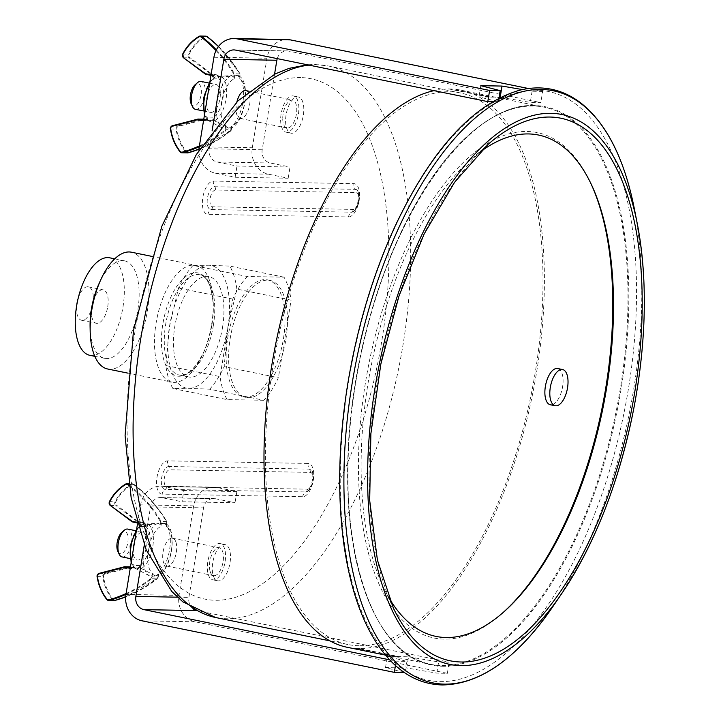 <?xml version="1.0" encoding="UTF-8"?>
<svg xmlns="http://www.w3.org/2000/svg" width="721" height="721" viewBox="0 0 721 721"><rect width="100%" height="100%" fill="white"/><g stroke="black" fill="none" stroke-linecap="round" stroke-linejoin="round"><path stroke-width="0.54" stroke-dasharray="3.6 2.7" d="M144.263 545.112L150.518 506.89A11.374 10.058 91.1 0 1 160.621 497.544A11.374 10.058 91.1 0 1 162.243 497.724L182.016 501.762L235.046 502.744L215.273 498.698A11.374 10.058 -88.9 0 0 213.65 498.526A11.374 10.058 -88.9 0 0 203.547 507.872L188.893 597.403A11.374 10.058 -88.9 0 0 193.399 609.056M176.023 542.399A14.213 6.543 -78.5 0 1 174.734 558.189A14.213 6.543 -78.5 0 1 166.857 566.084A14.213 6.543 -78.5 0 1 163.379 561.911A14.213 6.543 -78.5 0 1 164.667 546.121A14.213 6.543 -78.5 0 1 172.553 538.226A14.213 6.543 -78.5 0 1 176.023 542.399M210.135 571.465A14.213 6.543 101.5 0 0 213.605 575.637A14.213 6.543 101.5 0 0 222.861 563.011A14.213 6.543 101.5 0 0 219.301 547.78A14.213 6.543 101.5 0 0 211.415 555.666A14.213 6.543 101.5 0 0 210.135 571.465M274.557 74.236L262.192 149.779A11.374 10.058 -88.9 0 0 270.249 162.991L290.022 167.029L236.984 166.046L217.219 162.009A11.374 10.058 91.1 0 1 209.162 148.796L212.1 130.871M245.852 90.585A14.213 6.543 -78.5 0 1 250.025 99.877A14.213 6.543 -78.5 0 1 240.165 118.442A14.213 6.543 -78.5 0 1 235.992 109.159A14.213 6.543 -78.5 0 1 236.885 101.931M282.74 118.704A14.213 6.543 101.5 0 0 286.913 127.996A14.213 6.543 101.5 0 0 296.169 115.378A14.213 6.543 101.5 0 0 292.6 100.138A14.213 6.543 101.5 0 0 282.74 118.704M347.297 647.314A284.308 130.852 101.5 0 0 357.337 648.503L396.892 656.579A284.308 130.852 101.5 0 0 397.947 656.606A284.308 130.852 101.5 0 0 399.01 656.624L359.446 648.539A284.308 130.852 101.5 0 0 534.919 381.968A284.308 130.852 101.5 0 0 461.107 90.197A284.308 130.852 101.5 0 0 451.076 89.007L490.631 97.092A284.308 130.852 101.5 0 0 488.514 97.047L448.958 88.971A284.308 130.852 101.5 0 0 434.033 90.648M78.048 298.791A17.061 7.85 -78.5 0 1 88.359 286.823A17.061 7.85 -78.5 0 1 92.892 303.676A17.061 7.85 -78.5 0 1 81.527 320.25A17.061 7.85 -78.5 0 1 76.741 305.19M220.347 93.811A14.213 6.543 -78.5 0 1 210.487 112.377A14.213 6.543 -78.5 0 1 206.323 103.094A14.213 6.543 -78.5 0 1 216.174 84.528A14.213 6.543 -78.5 0 1 220.347 93.811M204.431 115.252L208.288 120.605L222.681 128.149L225.439 127.608L226.457 126.121A24.793 11.41 -78.5 0 1 221.554 102.283A24.793 11.41 -78.5 0 1 234.208 78.769L233.712 77.075L231.306 75.48L215.759 76.787L214.011 77.823L213.713 79.076A20.521 9.445 -78.5 0 0 203.764 98.272A20.521 9.445 -78.5 0 0 207.387 117.73L207.242 119.109L207.297 117.992L212.947 117.829L214.651 120.885L229.368 128.464L231.531 127.716L232.027 126.22L231.576 129.365L231.531 127.716M234.208 78.769L234.722 75.615A2.839 2.514 -88.9 0 0 234.334 73.497A142.154 125.751 -88.9 0 0 216.363 49.866M213.722 78.589L211.568 74.948A3.416 3.019 -88.9 0 1 214.011 77.823L213.713 79.076M216.868 75.606A2.839 2.514 91.1 0 1 218.878 78.913L213.758 78.814A2.839 2.514 91.1 0 0 211.74 75.516L217.309 75.615L217.67 75.065L220.103 77.931L219.31 79.049L217.309 75.615L211.632 74.461L211.992 73.903L217.67 75.065M220.112 77.931L221.852 76.904L237.407 75.588L238.705 75.894L239.805 77.183L239.778 78.868A24.793 11.41 -78.5 0 1 244.671 102.706A24.793 11.41 -78.5 0 1 232.027 126.22L231.504 129.374L225.934 129.275L226.457 126.121M218.499 46.486A142.154 125.751 91.1 0 1 239.895 73.596A2.839 2.514 91.1 0 1 240.291 75.714L239.778 78.868L240.291 75.714L233.965 75.507L233.712 77.075M219.31 79.049L218.878 78.913A20.521 9.445 -78.5 0 1 222.978 98.146A20.521 9.445 -78.5 0 1 212.947 117.829M204.629 114.035A23.279 10.716 -78.5 0 0 208.558 120.767L207.242 119.109A3.416 3.019 -88.9 0 1 204.052 120.831L204.413 120.281L203.637 120.119M198.942 150.301A22.748 20.116 -88.9 0 0 215.39 173.202L235.154 177.24L288.184 178.222L268.419 174.185A22.748 20.116 91.1 0 1 252.296 147.76L266.959 58.23A22.748 20.116 91.1 0 1 287.165 39.529M146.345 536.334A14.213 6.543 -78.5 0 1 145.065 552.133A14.213 6.543 -78.5 0 1 137.179 560.019A14.213 6.543 -78.5 0 1 133.709 555.855A14.213 6.543 -78.5 0 1 134.998 540.056A14.213 6.543 -78.5 0 1 142.875 532.161A14.213 6.543 -78.5 0 1 146.345 536.334M131.132 562.894L134.98 568.238L149.373 575.782L152.131 575.241L153.149 573.763A24.793 11.41 -78.5 0 1 148.256 549.925A24.793 11.41 -78.5 0 1 160.909 526.411L160.404 524.708L157.998 523.122L142.452 524.428L140.703 525.465L140.406 526.718A20.521 9.445 -78.5 0 0 130.456 545.914A20.521 9.445 -78.5 0 0 134.079 565.363L133.944 566.751L133.989 565.625L139.649 565.471L141.352 568.518L155.475 575.899L157.439 575.935L158.701 574.367M160.909 526.411L161.423 523.248A2.839 2.514 -88.9 0 0 161.026 521.139A142.154 125.751 -88.9 0 0 129.041 484.746M140.415 526.231L138.261 522.59A3.416 3.019 -88.9 0 1 140.703 525.465L140.406 526.718M143.56 523.248A2.839 2.514 91.1 0 1 145.579 526.555L140.451 526.456A2.839 2.514 91.1 0 0 138.432 523.158L144.011 523.257L144.362 522.707L146.805 525.573L148.553 524.546L165.397 523.536C177.772 528.592 172.211 570.581 157.439 575.935M146.805 525.573L146.002 526.69L144.011 523.257L138.333 522.094L138.684 521.544L144.362 522.707M165.397 523.536L166.506 524.825L166.47 526.51A24.793 11.41 -78.5 0 1 171.373 550.348A24.793 11.41 -78.5 0 1 158.719 573.862L158.205 577.016L152.636 576.917L153.149 573.763M166.623 525.988L166.993 523.356L160.666 523.149L160.404 524.708M146.002 526.69L145.579 526.555A20.521 9.445 -78.5 0 1 149.68 545.788A20.521 9.445 -78.5 0 1 139.649 565.471M131.33 561.677A23.279 10.716 -78.5 0 0 135.251 568.409L133.944 566.751A3.416 3.019 -88.9 0 1 130.753 568.472L131.105 567.923L130.33 567.76M404.355 672.54L385.51 667.592L406.725 667.988L436.809 673.135L447.362 673.333L195.121 621.799A22.748 20.116 91.1 0 1 178.997 595.384L193.661 505.854A22.748 20.116 91.1 0 1 213.867 487.153A22.748 20.116 91.1 0 1 217.111 487.513L236.876 491.551L183.846 490.568L182.016 501.762M183.846 490.568L164.082 486.531A22.748 20.116 -88.9 0 0 160.828 486.17A22.748 20.116 -88.9 0 0 140.631 504.871L137.396 524.6M208.234 574.394A18.485 8.508 101.5 0 0 212.758 579.81A18.485 8.508 101.5 0 0 224.79 563.407A18.485 8.508 101.5 0 0 220.148 543.598A18.485 8.508 101.5 0 0 209.91 553.854A18.485 8.508 101.5 0 0 208.234 574.394M213.182 575.403A18.485 8.508 101.5 0 0 217.697 580.82A18.485 8.508 101.5 0 0 229.729 564.417A18.485 8.508 101.5 0 0 225.096 544.607A18.485 8.508 101.5 0 0 214.858 554.864A18.485 8.508 101.5 0 0 213.182 575.403M117.874 551.493A11.374 5.236 101.5 0 0 124.913 550.529A11.374 5.236 101.5 0 0 127.86 536.082A11.374 5.236 101.5 0 0 121.768 532.44M122.11 556.945A14.213 6.543 101.5 0 0 131.366 544.319A14.213 6.543 101.5 0 0 127.797 529.088M280.64 120.101A18.485 8.508 101.5 0 0 286.057 132.168A18.485 8.508 101.5 0 0 298.088 115.766A18.485 8.508 101.5 0 0 293.456 95.956A18.485 8.508 101.5 0 0 280.64 120.101M285.588 121.11A18.485 8.508 101.5 0 0 291.005 133.187A18.485 8.508 101.5 0 0 303.036 116.775A18.485 8.508 101.5 0 0 298.404 96.974A18.485 8.508 101.5 0 0 285.588 121.11M191.182 103.851A11.374 5.236 101.5 0 0 198.212 102.887A11.374 5.236 101.5 0 0 201.168 88.44A11.374 5.236 101.5 0 0 195.076 84.799M195.409 109.304A14.213 6.543 101.5 0 0 204.665 96.686A14.213 6.543 101.5 0 0 201.105 81.446M448.958 88.971L451.076 89.007M492.515 101.715L498.346 101.823L478.969 96.875L488.514 97.047M500.581 97.335L530.268 102.418L540.822 102.607L288.58 51.083A11.374 10.058 -88.9 0 0 286.958 50.903A11.374 10.058 -88.9 0 0 277.234 58.617M490.631 97.092L499.094 97.245M288.184 178.222L290.022 167.029M528.529 88.53L542.652 91.423L540.822 102.607M235.154 177.24L236.984 166.046M542.652 91.423L532.098 91.225L522.473 89.575M498.941 98.155L498.346 101.823M480.799 85.682L478.969 96.875M532.098 91.225L530.268 102.418M396.892 656.579L387.339 656.407L406.716 661.355L396.162 661.166L389.646 659.832M385.51 667.592L387.339 656.407M406.725 667.988L408.555 656.795L399.01 656.624M395.45 665.519L396.162 661.166M236.876 491.551L235.046 502.744M195.265 610.092A11.374 10.058 -88.9 0 0 196.95 610.615L449.192 662.139L438.638 661.95L408.555 656.795M447.362 673.333L449.192 662.139M436.809 673.135L438.638 661.95M404.887 672.549L406.716 661.355M359.446 648.539L357.337 648.503M358.851 645.728A281.469 129.546 -78.5 0 1 347.873 644.529A281.469 129.546 -78.5 0 1 274.998 354.561A281.469 129.546 -78.5 0 1 449.562 91.774A281.469 129.546 -78.5 0 1 460.539 92.982A281.469 129.546 -78.5 0 1 533.414 382.941A281.469 129.546 -78.5 0 1 358.851 645.728M479.6 152.374A255.883 117.766 101.5 0 0 471.219 159.188A255.883 117.766 101.5 0 0 383.662 587.804A255.883 117.766 101.5 0 0 388.691 597.367M590.418 182.521A257.893 118.695 101.5 0 0 589.958 181.548A257.893 118.695 101.5 0 0 384.086 304.704A257.893 118.695 101.5 0 0 444.01 639.148A257.893 118.695 101.5 0 0 501.645 613.814A257.893 118.695 101.5 0 0 502.465 613.093M285.895 339.411A59.708 27.479 101.5 0 0 270.005 280.397A59.708 27.479 101.5 0 0 231.126 333.399A59.708 27.479 101.5 0 0 246.104 397.397A59.708 27.479 101.5 0 0 285.895 339.411M263.868 400.281L227.133 399.605L172.896 388.52L188.623 388.322L209.64 389.205L263.868 400.281A73.921 34.022 -78.5 0 0 278.396 377.696L224.168 366.619L227.863 327.307L236.867 289.085L291.095 300.161L278.396 377.696M227.863 327.307A62.547 28.786 101.5 0 0 208.775 265.22A62.547 28.786 101.5 0 0 169.534 326.234A62.547 28.786 101.5 0 0 188.623 388.322A62.547 28.786 101.5 0 0 227.863 327.307M222.564 327.208A51.173 23.55 101.5 0 0 208.946 276.63A51.173 23.55 101.5 0 0 175.618 322.062A51.173 23.55 101.5 0 0 188.46 376.912A51.173 23.55 101.5 0 0 222.564 327.208M236.867 289.085A73.921 34.022 101.5 0 0 229.801 266.103L208.775 265.22L193.057 265.427L247.285 276.504L284.029 277.179A73.921 34.022 -78.5 0 1 291.095 300.161M284.029 277.179L229.801 266.103M107.735 306.713A17.061 7.85 101.5 0 0 103.193 289.851A17.061 7.85 101.5 0 0 92.09 304.992A17.061 7.85 101.5 0 0 96.362 323.278A17.061 7.85 101.5 0 0 107.735 306.713M89.819 355.309A49.758 22.901 101.5 0 0 122.985 306.993A49.758 22.901 101.5 0 0 109.736 257.821M90.089 326.937A49.758 22.901 101.5 0 0 104.662 358.346A49.758 22.901 101.5 0 0 137.819 310.021A49.758 22.901 101.5 0 0 124.58 260.849A49.758 22.901 101.5 0 0 98.849 284.029M107.627 368.99A59.591 27.425 101.5 0 0 147.345 311.121A59.591 27.425 101.5 0 0 131.483 252.215M211.65 324.252A59.591 27.425 101.5 0 0 213.245 302.973A59.591 27.425 101.5 0 0 195.788 265.355A59.591 27.425 101.5 0 0 156.989 318.249A59.591 27.425 101.5 0 0 171.931 382.13A59.591 27.425 101.5 0 0 202.745 354.362A59.591 27.425 101.5 0 0 211.65 324.252M209.64 389.205A73.921 34.022 101.5 0 0 224.168 366.619M193.057 265.427A73.921 34.022 101.5 0 0 178.529 288.003L169.534 326.234L165.839 365.538A73.921 34.022 101.5 0 0 172.896 388.52M165.839 365.538L220.067 376.623L232.757 299.089A73.921 34.022 -78.5 0 1 247.285 276.504M232.757 299.089L178.529 288.003M227.133 399.605A73.921 34.022 -78.5 0 1 220.067 376.623M283.416 338.906A59.708 27.479 101.5 0 0 267.527 279.892A59.708 27.479 101.5 0 0 228.656 332.895A59.708 27.479 101.5 0 0 243.626 396.883A59.708 27.479 101.5 0 0 283.416 338.906M557.675 368.53A18.485 8.508 -78.5 0 1 562.308 388.34A18.485 8.508 -78.5 0 1 550.276 404.742M150.518 506.89L203.547 507.872M177.447 597.186L188.893 597.403M262.192 149.779L209.162 148.796M441.973 665.6A284.308 130.852 101.5 0 0 618.303 400.164A284.308 130.852 101.5 0 0 544.697 107.276A284.308 130.852 101.5 0 0 359.581 359.635A284.308 130.852 101.5 0 0 430.888 664.383A284.308 130.852 101.5 0 0 441.973 665.6M207.387 117.73L207.342 117.983A2.839 2.514 91.1 0 1 204.413 120.281L210 120.38L210.153 120.948L204.476 119.785A2.271 2.01 -88.9 0 0 203.664 119.812L178.375 126.382A2.271 2.01 -88.9 0 0 176.834 128.969A44.918 39.736 -88.9 0 0 186.324 151.59A2.271 2.01 -88.9 0 0 188.298 152.284A141.586 125.247 -88.9 0 0 230.441 130.744A2.271 2.01 -88.9 0 0 231.279 129.284M211.722 75.516L210.965 75.354L211.722 75.516M211.568 74.948L211.046 74.849M206.017 74.344A2.839 2.514 -88.9 0 0 206.062 74.353L211.632 74.461A2.839 2.514 91.1 0 1 210.694 74.029L211.244 73.56A2.271 2.01 -88.9 0 0 211.992 73.903M205.034 73.857L210.694 74.029L189.127 57.887L189.677 57.419L211.244 73.56M183.458 57.707A2.839 2.514 -88.9 0 0 183.558 57.788L189.127 57.887A2.839 2.514 91.1 0 1 188.352 54.102L182.783 53.994A2.839 2.514 -88.9 0 0 182.728 54.093M216.012 50.56A141.586 125.247 91.1 0 1 233.649 73.812L239.751 73.921A141.586 125.247 -88.9 0 0 207.161 37.122A2.271 2.01 -88.9 0 0 205.088 36.987A44.918 39.736 -88.9 0 0 189.046 54.39A2.271 2.01 -88.9 0 0 189.677 57.419M233.649 73.812A2.271 2.01 91.1 0 1 233.965 75.507M205.088 36.987L204.593 36.483A45.486 40.241 91.1 0 0 188.352 54.102L189.046 54.39M207.242 36.663L207.161 37.122M199.023 36.374L204.593 36.483A2.839 2.514 91.1 0 1 205.809 36.149M218.517 46.468L239.967 73.623L240.066 75.615A2.271 2.01 -88.9 0 0 239.751 73.921M239.805 77.183L240.066 75.615M203.538 120.731L204.052 120.831M172.373 125.742A2.839 2.514 -88.9 0 1 172.436 125.715L178.006 125.824L203.295 119.253L197.662 119.163M170.498 128.915A2.839 2.514 -88.9 0 0 170.507 128.951L176.077 129.059A2.839 2.514 91.1 0 1 178.006 125.824L178.375 126.382M180.034 151.752A45.486 40.241 -88.9 0 0 180.115 151.861L185.685 151.96A45.486 40.241 91.1 0 1 176.077 129.059L176.834 128.969M199.284 146.696A142.154 125.751 -88.9 0 0 224.898 131.096L224.348 130.627A141.586 125.247 91.1 0 1 199.411 145.894M230.441 130.744L198.987 149.256A142.154 125.751 91.1 0 0 230.468 131.204L231.504 129.374A2.839 2.514 91.1 0 1 230.468 131.204L224.898 131.096A2.839 2.514 -88.9 0 0 225.934 129.275L225.177 129.167A2.271 2.01 91.1 0 1 224.348 130.627M225.439 127.608L225.177 129.167M187.514 152.906A2.839 2.514 91.1 0 1 185.685 151.96L186.324 151.59M203.664 119.812L203.295 119.253A2.839 2.514 91.1 0 1 203.899 119.181L209.973 120.38A2.839 2.514 -88.9 0 0 212.911 118.091L212.983 118.091M207.233 118.217L204.818 120.326L210.388 120.425L203.899 119.181A2.839 2.514 91.1 0 1 204.304 119.226L204.476 119.785M188.19 152.825L188.298 152.284M213.344 119.217A3.416 3.019 91.1 0 1 210.153 120.948M231.306 75.48A27.551 12.681 101.5 0 0 217.201 101.634A27.551 12.681 101.5 0 0 222.681 128.149M228.782 128.257A27.551 12.681 101.5 0 0 242.887 102.103A27.551 12.681 101.5 0 0 237.407 75.588M209.658 83.339A23.279 10.716 -78.5 0 1 215.759 76.787M221.852 76.904A23.279 10.716 -78.5 0 1 226.061 99.038A23.279 10.716 -78.5 0 1 214.651 120.885M199.266 146.778L252.296 147.76M213.93 57.247L266.959 58.23M134.079 565.363L134.034 565.625A2.839 2.514 91.1 0 1 131.105 567.923L136.693 568.022L136.846 568.59L131.177 567.427A2.271 2.01 -88.9 0 0 130.366 567.445L105.077 574.024A2.271 2.01 -88.9 0 0 103.536 576.611A44.918 39.736 -88.9 0 0 113.026 599.223A2.271 2.01 -88.9 0 0 114.999 599.917A141.586 125.247 -88.9 0 0 157.142 578.377A2.271 2.01 -88.9 0 0 157.971 576.926L158.232 575.358M138.414 523.149L136.9 522.842L138.414 523.149M138.261 522.59L136.747 522.283M132.718 521.986A2.839 2.514 -88.9 0 0 132.763 521.995L138.333 522.094A2.839 2.514 91.1 0 1 137.396 521.671L137.936 521.202A2.271 2.01 -88.9 0 0 138.684 521.544M131.727 521.499L137.396 521.671L115.829 505.529L116.369 505.06L137.936 521.202M110.16 505.349A2.839 2.514 -88.9 0 0 110.259 505.421L115.829 505.529A2.839 2.514 91.1 0 1 115.045 501.744L109.475 501.636A2.839 2.514 -88.9 0 0 109.43 501.735M129.185 485.765A141.586 125.247 91.1 0 1 160.35 521.454L166.443 521.562A141.586 125.247 -88.9 0 0 133.854 484.755A2.271 2.01 -88.9 0 0 131.79 484.629A44.918 39.736 -88.9 0 0 115.748 502.032A2.271 2.01 -88.9 0 0 116.369 505.06M160.35 521.454A2.271 2.01 91.1 0 1 160.666 523.149M131.79 484.629L131.294 484.115A45.486 40.241 91.1 0 0 115.045 501.744L115.748 502.032M125.724 484.016L131.294 484.115A2.839 2.514 91.1 0 1 133.872 484.287L133.854 484.755M128.96 484.197L133.872 484.287A142.154 125.751 91.1 0 1 166.596 521.238A2.839 2.514 91.1 0 1 166.993 523.356L166.758 523.257A2.271 2.01 -88.9 0 0 166.443 521.562M166.506 524.825L166.758 523.257M130.231 568.364L130.753 568.472M99.065 573.375A2.839 2.514 -88.9 0 1 99.128 573.357L104.698 573.465L129.987 566.886L124.354 566.805M97.2 576.548A2.839 2.514 -88.9 0 0 97.2 576.593L102.77 576.692A2.839 2.514 91.1 0 1 104.698 573.465L105.077 574.024M106.735 599.394A45.486 40.241 -88.9 0 0 106.816 599.493L112.377 599.602A45.486 40.241 91.1 0 1 102.77 576.692L103.536 576.611M125.977 594.338A142.154 125.751 -88.9 0 0 151.59 578.738L151.04 578.269A141.586 125.247 91.1 0 1 126.112 593.536M158.71 574.34L158.205 577.016A2.839 2.514 91.1 0 1 157.16 578.846L151.59 578.738A2.839 2.514 -88.9 0 0 152.636 576.917L151.87 576.809A2.271 2.01 91.1 0 1 151.04 578.269M152.131 575.241L151.87 576.809M157.971 576.926L157.16 578.846A142.154 125.751 91.1 0 1 125.688 596.889L157.142 578.377M114.215 600.548A2.839 2.514 91.1 0 1 112.377 599.602L113.026 599.223M130.483 566.85L136.675 568.022A2.839 2.514 -88.9 0 0 139.604 565.733L139.676 565.733M130.366 567.445L129.987 566.886A2.839 2.514 91.1 0 1 130.997 566.859L131.177 567.427M114.918 600.449L114.999 599.917M140.045 566.859A3.416 3.019 91.1 0 1 136.846 568.59M157.998 523.122A27.551 12.681 101.5 0 0 143.894 549.267A27.551 12.681 101.5 0 0 149.373 575.782M155.475 575.899A27.551 12.681 101.5 0 0 169.588 549.744A27.551 12.681 101.5 0 0 164.1 523.23M136.35 530.98A23.279 10.716 -78.5 0 1 142.452 524.428M148.553 524.546A23.279 10.716 -78.5 0 1 152.762 546.68A23.279 10.716 -78.5 0 1 141.352 568.518M193.661 505.854L140.631 504.871M178.997 595.384L125.968 594.401M288.58 51.083L235.542 50.1M215.39 173.202L268.419 174.185M270.249 162.991L217.219 162.009M217.111 487.513L164.082 486.531M162.243 497.724L215.273 498.698M196.22 610.597L196.95 610.615M195.121 621.799L142.082 620.826M442.379 666.267A284.876 131.114 101.5 0 0 626.288 247.889A284.876 131.114 101.5 0 0 396.199 243.635A284.876 131.114 101.5 0 0 442.379 666.267M439.873 681.606A300.468 138.288 101.5 0 0 633.831 240.336A300.468 138.288 101.5 0 0 391.161 235.857A300.468 138.288 101.5 0 0 439.873 681.606M553.007 606.406A302.099 139.045 101.5 0 0 634.291 208.504M471.219 159.188L488.198 144.29A276.936 127.464 101.5 0 0 393.432 608.173L383.662 587.804M309.093 65.124A281.469 129.546 -78.5 0 1 317.258 64.746A281.469 129.546 -78.5 0 1 328.235 65.953A281.469 129.546 -78.5 0 1 398.821 367.656A281.469 129.546 -78.5 0 1 215.561 617.5M300.846 77.589A265.544 122.219 101.5 0 0 129.419 467.568A265.544 122.219 101.5 0 0 343.89 471.534A265.544 122.219 101.5 0 0 300.846 77.589M166.966 486.585L307.497 489.18A8.526 3.929 101.5 0 0 312.851 480.862A8.526 3.929 101.5 0 0 310.246 472.399L169.714 469.804A8.526 3.929 101.5 0 0 164.361 478.122A8.526 3.929 101.5 0 0 166.966 486.585A3.984 3.524 -88.9 0 1 165.19 489.361L305.722 491.956A11.617 5.344 101.5 0 0 307.696 491.298A11.617 5.344 101.5 0 0 312.833 481.601A11.617 5.344 101.5 0 0 311.914 470.66A11.617 5.344 101.5 0 0 309.471 469.101L168.939 466.505A3.984 3.524 91.1 0 1 169.714 469.804M310.246 472.399A3.984 3.524 -88.9 0 0 309.471 469.101A6.822 6.038 91.1 0 1 308.137 463.441A16.907 7.778 -78.5 0 1 313.293 480.222A16.907 7.778 -78.5 0 1 302.685 496.715L162.153 494.119A6.822 6.038 91.1 0 1 165.19 489.361A11.617 5.344 101.5 0 1 161.648 477.834A11.617 5.344 101.5 0 1 168.939 466.505A6.822 6.038 -88.9 0 1 167.605 460.854L308.137 463.441M215.534 190.029A8.526 3.929 101.5 0 0 210.181 198.347A8.526 3.929 101.5 0 0 212.785 206.81L353.308 209.405A8.526 3.929 101.5 0 0 358.661 201.087A8.526 3.929 101.5 0 0 356.057 192.624L215.534 190.029A3.984 3.524 91.1 0 0 214.75 186.73A11.617 5.344 101.5 0 0 207.468 198.059A11.617 5.344 101.5 0 0 211.01 209.586L351.542 212.181A11.617 5.344 101.5 0 0 353.515 211.523A11.617 5.344 101.5 0 0 358.652 201.826A11.617 5.344 101.5 0 0 357.733 190.885A11.617 5.344 101.5 0 0 355.282 189.326A3.984 3.524 91.1 0 1 356.057 192.624M353.308 209.405A3.984 3.524 91.1 0 1 351.542 212.181A6.822 6.038 -88.9 0 0 348.495 216.94L207.972 214.344A16.907 7.778 -78.5 0 1 202.808 197.563A16.907 7.778 -78.5 0 1 213.416 181.079A6.822 6.038 -88.9 0 0 214.75 186.73L355.282 189.326A6.822 6.038 -88.9 0 1 353.948 183.666A16.907 7.778 -78.5 0 1 359.103 200.456A16.907 7.778 -78.5 0 1 348.495 216.94M307.497 489.18A3.984 3.524 91.1 0 1 305.722 491.956A6.822 6.038 -88.9 0 0 302.685 496.715M162.153 494.119A16.907 7.778 -78.5 0 1 156.998 477.338A16.907 7.778 -78.5 0 1 167.605 460.854M212.785 206.81A3.984 3.524 91.1 0 1 211.01 209.586A6.822 6.038 -88.9 0 0 207.972 214.344M213.416 181.079L353.948 183.666M211.902 324.91A52.597 24.208 101.5 0 0 213.308 306.128A52.597 24.208 101.5 0 0 180.755 281.208A52.597 24.208 101.5 0 0 164.325 361.645A52.597 24.208 101.5 0 0 204.043 351.488A52.597 24.208 101.5 0 0 211.902 324.91M213.38 325.333A51.173 23.55 -78.5 0 1 179.277 375.037A51.173 23.55 -78.5 0 1 166.434 320.178A51.173 23.55 -78.5 0 1 199.762 274.755A51.173 23.55 -78.5 0 1 213.38 325.333M166.857 566.084L213.605 575.637M172.553 538.226L219.301 547.78M240.165 118.442L286.913 127.996M248.781 91.188L292.6 100.138M385.456 655.11L430.888 664.383C363.402 654.542 328.605 513.613 358.391 367.268C385.546 214.831 476.32 88.881 544.697 107.276L499.265 97.993M461.107 90.197L498.977 97.93M238.705 75.894C251.07 80.95 245.51 122.94 230.738 128.302M209.937 81.635L214.858 77.066M166.623 526.015L166.668 521.265C157.791 506.647 146.886 494.327 133.935 484.305L128.888 483.728M133.926 565.859L131.51 567.968L137.08 568.067L130.483 566.814M136.63 529.277L141.55 524.708M212.758 579.81L217.697 580.82M220.148 543.598L225.096 544.607M129.969 558.55L137.179 560.019M135.656 530.692L142.875 532.161M286.057 132.168L291.005 133.187M293.456 95.956L298.404 96.974M203.268 110.908L210.487 112.377M208.964 83.05L216.174 84.528M286.958 50.903L233.919 49.92M160.828 486.17L213.867 487.153M160.621 497.544L213.65 498.526M590.887 183.494L589.958 181.548M503.276 612.39L501.645 613.814M460.539 92.982L328.235 65.953L314.987 64.493L307.254 64.755M347.873 644.529L329.785 640.834M353.515 211.523C359.382 205.557 360.788 198.681 357.733 190.885C359.13 193.291 358.932 198.077 357.138 205.269L353.515 211.523M307.696 491.298C313.572 485.332 314.969 478.456 311.914 470.66C313.32 473.057 313.121 477.852 311.319 485.044L307.696 491.298M81.527 320.25L96.362 323.278M88.359 286.823L103.193 289.851M94.811 356.327L104.662 358.346M114.729 258.839L124.58 260.849M127.599 373.072L171.931 382.13M151.455 256.297L195.788 265.355M208.946 276.63L199.762 274.755C207.54 276.476 212.055 286.931 213.308 306.128L213.245 302.973M188.46 376.912L179.277 375.037C187.109 376.506 195.364 368.656 204.043 351.488L202.745 354.362M270.005 280.397L267.527 279.892M246.104 397.397L243.626 396.883"/><path stroke-width="1.08" d="M389.646 659.832L143.921 609.633A11.374 10.058 91.1 0 1 135.863 596.42L144.263 545.112M277.234 58.617A11.374 10.058 -88.9 0 0 276.855 60.249L274.557 74.236M212.1 130.871L223.825 59.275A11.374 10.058 91.1 0 1 233.919 49.92A11.374 10.058 91.1 0 1 235.542 50.1L487.793 101.634L492.515 101.715M236.885 101.931A14.213 6.543 -78.5 0 1 245.852 90.585L248.781 91.188M434.033 90.648A284.308 130.852 101.5 0 0 270.88 370.982A284.308 130.852 101.5 0 0 347.297 647.314L385.456 655.11M76.741 305.19A17.061 7.85 -78.5 0 1 78.048 298.791M522.473 89.575L502.014 86.069L480.799 85.682L500.176 90.639L489.622 90.44L237.38 38.907A22.748 20.116 -88.9 0 0 234.136 38.546A22.748 20.116 -88.9 0 0 213.93 57.247L199.266 146.778A22.748 20.116 -88.9 0 0 198.942 150.301M137.396 524.6L125.968 594.401A22.748 20.116 -88.9 0 0 142.082 620.826L394.333 672.351L395.45 665.519M135.656 530.692L127.797 529.088A14.213 6.543 101.5 0 0 124.066 530.422L121.768 532.44A11.374 5.236 101.5 0 0 117.424 550.312A11.374 5.236 101.5 0 0 117.874 551.493L119.199 554.242A14.213 6.543 101.5 0 0 122.11 556.945L129.969 558.55M124.066 530.422A14.213 6.543 101.5 0 0 118.632 552.773A14.213 6.543 101.5 0 0 119.199 554.242M208.964 83.05L201.105 81.446A14.213 6.543 101.5 0 0 197.365 82.789L195.076 84.799A11.374 5.236 101.5 0 0 190.173 98.579A11.374 5.236 101.5 0 0 191.182 103.851L192.498 106.609A14.213 6.543 101.5 0 0 195.409 109.304L203.268 110.908M197.365 82.789A14.213 6.543 101.5 0 0 191.245 100.012A14.213 6.543 101.5 0 0 192.498 106.609M499.094 97.245L500.581 97.335M234.136 38.546L287.165 39.529A22.748 20.116 91.1 0 1 290.41 39.889L528.529 88.53M489.622 90.44L487.793 101.634M500.176 90.639L498.941 98.155M502.014 86.069L500.185 97.263M193.399 609.056A11.374 10.058 -88.9 0 0 195.265 610.092M394.333 672.351L404.355 672.54M388.691 597.367A255.883 117.766 101.5 0 0 446.083 637.526A255.883 117.766 101.5 0 0 503.276 612.39A255.883 117.766 101.5 0 0 590.887 183.494A255.883 117.766 101.5 0 0 479.6 152.374M502.465 613.093A257.893 118.695 101.5 0 0 590.418 182.521M114.729 258.839L109.736 257.821A49.758 22.901 101.5 0 0 77.345 301.982A49.758 22.901 101.5 0 0 89.819 355.309L94.811 356.327M151.455 256.297L131.483 252.215A59.591 27.425 101.5 0 0 100.679 279.982L98.849 284.029A49.758 22.901 101.5 0 0 90.089 326.937L90.179 331.372A59.591 27.425 101.5 0 0 107.627 368.99L127.599 373.072M100.679 279.982A59.591 27.425 101.5 0 0 90.179 331.372M555.224 405.752L550.276 404.742A18.485 8.508 -78.5 0 1 546.239 382.436A18.485 8.508 -78.5 0 1 557.675 368.53L562.623 369.54A18.485 8.508 -78.5 0 1 567.256 389.349A18.485 8.508 -78.5 0 1 555.224 405.752A18.485 8.508 -78.5 0 1 551.177 383.446A18.485 8.508 -78.5 0 1 562.623 369.54M135.863 596.42L177.447 597.186M276.855 60.249L223.825 59.275M211.046 74.849L205.891 73.794L206.044 74.353L210.965 75.354L206.044 74.353A2.839 2.514 -88.9 0 1 205.124 73.93L206.044 74.353M205.891 73.794A2.271 2.01 91.1 0 1 205.143 73.452L183.494 57.77L205.034 73.857M205.143 73.452L183.494 57.77L182.783 53.994A45.486 40.241 -88.9 0 1 199.023 36.374L198.969 36.392C192.074 40.538 186.658 46.414 182.71 54.021L182.954 54.273A44.918 39.736 91.1 0 1 198.996 36.87L200.24 36.05A2.839 2.514 -88.9 0 0 199.023 36.374M182.728 54.093A2.839 2.514 -88.9 0 0 183.458 57.707M183.576 57.31A2.271 2.01 91.1 0 1 182.954 54.273M198.996 36.87A2.271 2.01 91.1 0 1 201.06 37.005L201.61 36.546A2.839 2.514 -88.9 0 0 200.24 36.05L205.809 36.149A2.839 2.514 91.1 0 1 207.179 36.645L205.809 36.149M216.363 49.866A142.154 125.751 -88.9 0 0 201.61 36.546L207.179 36.645A142.154 125.751 91.1 0 1 218.499 46.486M201.06 37.005A141.586 125.247 91.1 0 1 216.012 50.56M203.637 120.119L198.735 119.118L198.374 119.677L203.538 120.731M197.662 119.163L172.4 125.724L197.689 119.154L203.791 119.172L198.735 119.118A2.839 2.514 -88.9 0 0 197.725 119.145L197.572 119.695A2.271 2.01 91.1 0 1 198.374 119.677M180.034 151.752A45.486 40.241 -88.9 0 1 170.507 128.951L170.435 128.942C170.003 128.176 170.661 127.103 172.4 125.724L172.283 126.265L197.572 119.695M199.284 146.696A142.154 125.751 -88.9 0 1 182.584 152.726L188.19 152.825L198.987 149.256A142.154 125.751 91.1 0 1 188.154 152.825A2.839 2.514 91.1 0 1 187.514 152.906L181.944 152.807A2.839 2.514 -88.9 0 0 182.584 152.726L182.206 152.167A2.271 2.01 91.1 0 1 180.232 151.473L181.944 152.807A2.839 2.514 -88.9 0 1 180.115 151.861L180.043 151.834C174.915 145.236 171.715 137.612 170.435 128.942L170.733 128.852A2.271 2.01 91.1 0 1 172.283 126.265M172.373 125.742A2.839 2.514 -88.9 0 0 170.498 128.915M180.232 151.473A44.918 39.736 91.1 0 1 170.733 128.852M199.411 145.894A141.586 125.247 91.1 0 1 182.206 152.167M204.629 114.035A23.279 10.716 -78.5 0 1 209.658 83.339M136.747 522.283L132.592 521.427L132.736 521.995L136.9 522.842L131.826 521.571A2.839 2.514 -88.9 0 0 132.718 521.986M132.592 521.427A2.271 2.01 91.1 0 1 131.835 521.094L110.196 505.403L131.727 521.499M131.835 521.094L110.196 505.403L109.475 501.636A45.486 40.241 -88.9 0 1 125.724 484.016L125.661 484.034C118.767 488.171 113.35 494.047 109.403 501.663L109.646 501.915A44.918 39.736 91.1 0 1 125.688 484.512L126.932 483.692A2.839 2.514 -88.9 0 0 125.724 484.016M109.43 501.735A2.839 2.514 -88.9 0 0 110.16 505.349M110.268 504.943A2.271 2.01 91.1 0 1 109.646 501.915M125.688 484.512A2.271 2.01 91.1 0 1 127.761 484.647L128.311 484.179A2.839 2.514 -88.9 0 0 126.932 483.692L128.888 483.728M129.041 484.746A142.154 125.751 -88.9 0 0 128.311 484.179L128.96 484.197M127.761 484.647A141.586 125.247 91.1 0 1 129.185 485.765M130.33 567.76L125.427 566.76L125.075 567.31L130.231 568.364M130.483 566.85L125.427 566.76A2.839 2.514 -88.9 0 0 124.418 566.787L124.264 567.337A2.271 2.01 91.1 0 1 125.075 567.31M130.483 566.814L124.391 566.787L99.128 573.357L98.975 573.907L124.264 567.337M106.735 599.394A45.486 40.241 -88.9 0 1 97.2 576.593L97.434 576.494A2.271 2.01 91.1 0 1 98.975 573.907M99.065 573.375A2.839 2.514 -88.9 0 0 97.2 576.548M124.391 566.787L99.101 573.366C97.353 574.745 96.695 575.818 97.137 576.584C98.407 585.245 101.616 592.878 106.744 599.466L108.646 600.449A2.839 2.514 -88.9 0 1 106.816 599.493L106.924 599.115A44.918 39.736 91.1 0 1 97.434 576.494M125.977 594.338A142.154 125.751 -88.9 0 1 109.286 600.368L114.882 600.467L125.688 596.898A142.154 125.751 91.1 0 1 114.846 600.467A2.839 2.514 91.1 0 1 114.215 600.548L108.646 600.449A2.839 2.514 -88.9 0 0 109.286 600.368L108.898 599.809A2.271 2.01 91.1 0 1 106.924 599.115M126.112 593.536A141.586 125.247 91.1 0 1 108.898 599.809M114.215 600.548L114.918 600.449M131.33 561.677A23.279 10.716 -78.5 0 1 136.35 530.98M237.38 38.907L290.41 39.889M143.921 609.633L196.22 610.597M444.109 684.13A302.099 139.045 101.5 0 0 553.007 606.406C517.236 658.246 480.33 684.427 442.288 684.95C422.704 684.463 405.265 676.208 389.98 660.184C366.656 634.985 351.271 596.294 343.845 544.094C337.248 495.273 338.5 442.207 347.603 384.87C357.066 327.199 373.045 273.989 395.532 225.258C431.843 149.094 473.039 104.13 519.129 90.359C530.386 87.475 541.309 87.133 551.889 89.35C562.155 91.531 571.771 96.055 580.729 102.914C606.397 123.228 624.251 158.422 634.291 208.504A302.099 139.045 101.5 0 0 388.096 252.72A302.099 139.045 101.5 0 0 444.109 684.13M460.683 665.627A280.577 129.14 101.5 0 0 561.821 593.446A280.577 129.14 101.5 0 0 637.319 223.88A280.577 129.14 101.5 0 0 408.663 264.949A280.577 129.14 101.5 0 0 460.683 665.627M460.989 661.986A276.936 127.464 101.5 0 0 641.528 329.587A276.936 127.464 101.5 0 0 488.198 144.29L454.572 182.296L424.155 233.983L399.019 295.907L380.859 363.988L370.873 433.727L369.702 500.536L377.407 560.019L393.432 608.173A276.936 127.464 101.5 0 0 460.989 661.986M329.785 640.834L215.561 617.5A281.469 129.546 -78.5 0 1 141.19 336.067A281.469 129.546 -78.5 0 1 309.093 65.124M218.517 46.468L207.242 36.663M188.19 152.825L187.514 152.906M204.431 115.252L203.439 98.263L209.937 81.635M131.132 562.894L130.131 545.905L136.63 529.277M553.007 606.406L561.821 593.446C595.762 542.462 619.925 479.925 634.309 405.842C646.566 338.807 647.566 278.153 637.319 223.88L634.291 208.504M215.561 617.5L182.792 601.81L171.742 591.418L146.21 549.925L131.141 497.625L125.084 435.592L133.502 330.155L161.846 226.268L196.274 154.627L238.029 100.814L275.269 73.893L289.094 68.369L307.254 64.755"/></g></svg>
